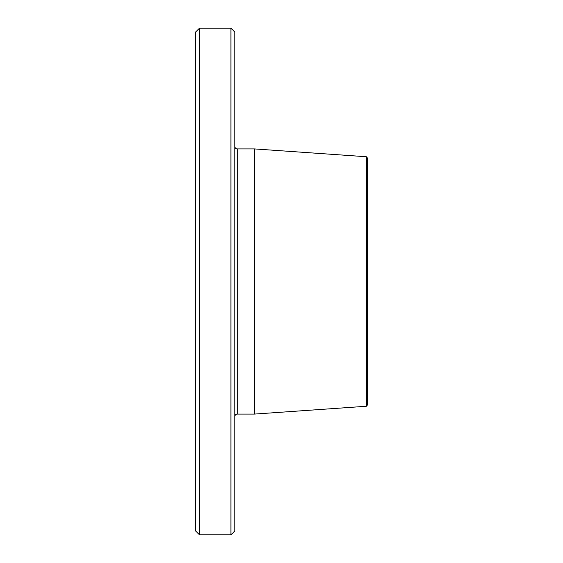 <?xml version="1.0" encoding="UTF-8"?>
<svg xmlns="http://www.w3.org/2000/svg" width="563" height="563" viewBox="0 0 563 563"><rect width="100%" height="100%" fill="white"/><g stroke="black" fill="none" stroke-linecap="round" stroke-linejoin="round"><path stroke-width="0.84" d="M366.337 406.261L366.337 156.739L367.435 158.041L367.435 404.959L366.337 406.261L254.49 414.079L237.304 414.079A2.456 2.456 0 0 0 234.848 416.536M254.49 414.079L254.49 148.921L237.304 148.921A2.456 2.456 0 0 1 234.848 146.464M195.565 32.077L195.565 530.923L199.499 534.85L199.499 28.15L195.565 32.077M230.921 28.15L234.848 32.077L234.848 530.923L230.921 534.85L230.921 28.15L199.499 28.15M230.921 534.85L199.499 534.85M366.337 156.739L254.49 148.921M195.565 93.05L195.565 92.001M234.848 90.453L234.848 84.936M237.304 148.921L237.304 414.079M195.565 489.106L195.917 489.704"/></g></svg>
